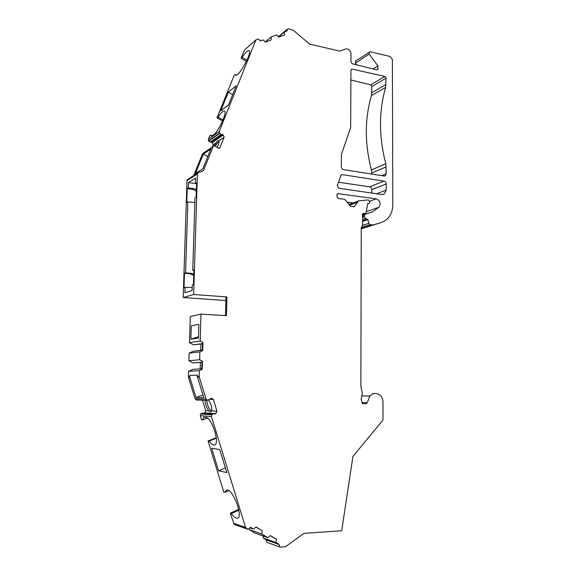 <?xml version="1.0" encoding="UTF-8"?>
<svg xmlns="http://www.w3.org/2000/svg" width="576" height="576" viewBox="0 0 576 576"><rect width="100%" height="100%" fill="white"/><g stroke="black" fill="none" stroke-linecap="round" stroke-linejoin="round"><path stroke-width="0.86" d="M219.103 141.365C218.088 142.02 216.914 143.525 215.575 145.865M206.705 400.277C207.245 405.252 208.858 408.852 211.55 411.07M338.594 182.203L369.662 186.854C370.966 187.2 371.686 188.129 371.808 189.648L371.808 193.068M371.412 169.934L385.769 163.728L386.208 173.837L385.207 175.802L384.026 176.018L342.684 169.481L341.309 167.702L341.474 154.217L350.676 127.548L350.928 70.344L351.317 69.386L352.174 69.127L384.84 76.406L386.035 78.134L385.639 87.401L371.462 95.573C364.644 118.786 364.622 143.575 371.412 169.934L371.822 174.089M371.462 95.573L371.88 86.544L370.706 84.859L384.84 76.406M350.885 79.963L370.706 84.859M225.907 300.557L183.19 297.547L193.673 294.509L197.381 173.952L186.991 180.626L183.19 297.547M186.991 180.626L187.963 179.251M193.687 175.565L202.421 153.95L213.149 146.542L203.652 170.237L202.774 171.072L198.382 172.541L197.381 173.952M203.184 153.187L202.421 153.95M212.393 146.822L213.192 144.842L212.314 142.625L210.456 142.013L221.357 134.287L219.586 133.474L219.175 131.522L255.859 40.068L244.829 49.673M222.595 121.003L217.001 117.878L218.002 117.115C221.004 112.694 223.164 110.657 224.482 111.01C227.29 111.686 220.262 128.16 214.654 133.992L211.687 136.138L210.722 135.137L209.736 135.857L208.325 139.342L208.721 141.228L210.456 142.013M217.001 117.878L234.166 75.406L235.195 74.542L236.225 75.154M246.377 61.452L241.085 58.291L244.332 50.249M355.63 60.991L355.392 63.173L356.839 65.131M367.538 226.908L381.305 222.451L361.246 228.73M361.246 228.794L366.883 227.124M353.088 202.939L346.968 202.09M373.248 393.509L376.128 393.559C380.297 394.128 382.579 396.907 382.997 401.89L383.018 419.35L382.615 420.523L352.937 456.394L341.698 530.748L303.919 533.362L285.696 546.552L280.44 547.193L266.839 542.318L266.17 539.719L279.166 544.428L276.091 542.592L276.401 539.208L270.223 535.63M276.091 542.592L263.167 537.934L266.17 539.719M263.167 537.934L263.347 536.062M249.293 529.654L255.139 533.138L267.854 537.667L261.857 534.082L249.293 529.654L249.372 528.862M261.857 534.082L262.181 530.676L256.003 526.968L253.505 529.085L250.351 527.198L249.782 528.307L247.759 529.25L234.072 524.088L230.306 513.194L231.401 513.554C233.755 516.924 235.757 518.486 237.398 518.249C243.893 517.558 232.495 487.865 226.598 490.018L224.892 492.415L228.845 490.673M238.716 509.364L230.306 513.194M224.892 492.415L223.812 492.12L208.066 440.986L216.288 437.666M207.418 418.018L202.558 419.904L201.55 419.825L200.297 415.75L200.614 414.029L211.745 414.749L213.214 413.798L214.178 414M213.214 413.798L202.046 413.107L200.614 414.029M202.486 400.176L205.697 410.623L204.653 412.891L203.81 413.215M207.706 400.306L196.596 400.018L207.598 400.284L206.035 399.024L199.238 376.913L199.318 370.649L202.19 369.317L202.428 361.246L199.642 359.741L199.872 351.878L189.137 353.131L188.899 360.749L192.967 362.938L201.96 362.16M206.035 399.024L195.077 398.801L196.596 400.018M195.077 398.801L188.482 377.388L188.568 371.318L192.773 369.382L201.773 368.777M200.189 368.885L200.376 362.434M201.96 362.297L192.967 362.938M202.313 350.165L193.327 351.252L189.137 353.131M200.916 344.016L200.729 350.359M193.673 294.509L226.908 296.928L226.433 315.662L200.981 314.093L200.189 341.035L189.468 342.626L193.522 344.844L202.493 343.793M189.468 342.626L190.282 316.519L200.981 314.093M200.189 341.035L202.968 342.569L202.73 350.59L199.872 351.878M209.462 399.341L213.322 399.42L211.586 398.21L207.598 400.284M213.322 399.42L216.958 411.235L215.892 413.575L214.51 414.022M233.381 523.188L245.542 527.443L211.421 416.534L211.745 414.749M245.542 527.443L247.522 529.135L235.31 524.83M276.401 539.208L270.31 535.55L267.854 537.667M279.857 547.114L279.166 544.428M372.953 393.516L369.9 396L367.265 402.682L366.07 403.625L362.21 403.538L366.07 403.625M362.664 213.761L363.636 213.422L362.959 213.538L362.635 215.914L362.614 225.302L361.246 227.858L360.857 386.366L362.347 393.278L361.181 398.93L362.218 403.582L365.998 403.625M363.636 213.422L365.573 213.473L366.235 212.472L367.625 203.702L369.209 203.342L369.864 202.097L368.294 199.908L358.459 200.887L354.384 206.734L350.906 206.489L345.24 199.872L344.261 199.274L338.335 198.446L336.946 196.668L336.953 194.825L337.579 193.601L376.222 198.85C380.167 200.65 381.089 203.429 378.994 207.202L372.715 211.759L365.047 214.351L364.356 215.618L364.356 216.706L365.472 218.39L367.934 219.672L368.762 223.344L370.058 224.669L372.938 224.935M355.385 61.157L370.123 51.761L390.254 56.52L392.386 59.443L392.81 204.725C392.587 212.724 389.47 218.354 383.443 221.623L381.305 222.451M369.18 51.984L369.194 54.058L377.899 65.902L377.863 69.408L376.445 69.761L352.202 63.749L350.964 61.978L351 53.705C350.395 50.155 348.61 48.586 345.629 48.996L339.818 51.106L309.614 44.086L293.22 30.182L288.439 28.836L287.251 29.203L278.431 36.648M286.884 31.075L287.251 29.203M287.15 30.852L284.335 32.026L278.626 36.842M255.859 40.068L257.731 38.945L259.776 39.989L260.258 41.018L263.218 39.91L265.442 42.084L271.231 39.91L271.051 36.986L276.653 34.891L278.842 37.051L284.522 34.913L284.335 32.026M202.68 153.533L214.394 145.663L218.03 148.046L219.838 147.823L224.165 137.218L223.265 134.921L221.357 134.287M213.422 146.117L213.149 146.542M385.769 163.728C378.799 136.627 378.749 111.182 385.639 87.401M340.934 175.45L342.238 174.622L384.034 181.102C385.366 181.462 386.093 182.419 386.23 183.974L386.237 190.08L384.106 194.141L381.859 194.537L338.609 188.215L337.313 185.911L340.934 175.45M238.867 510.142L231.401 513.554M202.558 419.904L203.681 417.254L206.719 417.478C213.408 421.337 219.91 444.83 214.366 445.01C212.875 445.198 211.126 443.902 209.095 441.13L216.346 438.206M197.309 376.373L203.753 397.67L196.034 397.541L189.814 377.33L189.77 375.437L197.352 375.062L197.309 376.373L199.152 376.286M208.066 440.986L209.095 441.13M219.715 449.532L211.651 448.25L218.592 470.779L226.807 472.579L219.715 449.532M225.367 467.899L218.592 470.779M202.925 394.97L196.034 397.541M198.857 324.31L191.311 325.807L190.894 339.271L198.454 338.076L198.857 324.31M199.642 359.741L188.899 360.749M199.318 370.649L188.568 371.318M193.522 344.844L202.5 343.591M202.968 342.569L202.529 342.626L202.298 350.64L202.73 350.59M225.526 315.605L225.994 297.158L226.908 296.928M187.855 201.888L186.761 202.522L187.214 188.575L188.309 187.906L188.482 182.606L195.61 178.092L195.444 183.499L196.596 182.794L196.15 197.114L195.005 197.777L192.751 270.245L193.91 269.827L193.45 284.587L192.298 284.954L192.118 290.563L184.925 292.745L185.105 287.251L184.003 287.604L184.471 273.247L185.566 272.851L187.855 201.888L194.854 202.579M193.738 275.371L190.138 273.73L184.471 273.247M192.154 287.611L185.105 287.251M196.337 191.095L192.794 189.324L187.214 188.575M196.567 183.708L188.482 182.606M188.309 187.906L193.903 188.654L192.794 189.324M196.38 189.626L193.903 188.654M185.566 272.851L191.254 273.334L190.138 273.73M193.774 274.205L191.254 273.334M195.444 183.499L196.567 183.65M192.751 270.245L193.889 270.346M241.085 58.291L242.122 57.384L246.938 60.264M242.122 57.384C245.369 52.531 247.666 50.27 249.026 50.594C252.734 51.775 238.558 77.587 235.598 75.11L235.195 74.542M236.254 85.716L228.355 92.102L220.766 110.887L228.571 104.854L236.254 85.716M210.859 148.946L203.299 154.152L195.509 173.455L202.954 168.638L210.859 148.946M228.355 92.102L232.682 94.601M214.423 145.663L216.317 142.675C217.174 141.026 217.987 140.364 218.765 140.688L218.952 140.839C219.37 141.898 218.736 144.122 217.044 147.499M203.299 154.152L207.799 156.564M212.054 135.871L210.722 135.137M223.049 119.945L218.002 117.115M271.051 36.986L265.291 41.933M205.164 400.241C205.229 404.122 206.474 407.642 208.901 410.803L210.499 411.919L211.601 410.947C212.148 407.758 211.176 404.158 208.699 400.126M253.505 529.085L250.006 527.868M255.917 527.047L262.181 530.676M198.49 336.73L190.894 339.271M202.428 361.246L201.989 361.289L201.751 369.346L202.19 369.317M371.822 173.016L386.194 166.896M381.773 175.666L386.208 173.837M350.993 69.905L352.174 69.127M371.88 86.544L386.035 78.134M386.042 84.478L371.873 92.729M188.482 377.388L189.814 377.33M197.395 376.999L199.238 376.913M211.421 416.534L200.297 415.75M188.402 376.776L189.734 376.718M193.759 274.666L193.075 274.903M208.325 139.342L219.175 131.522M201.874 171.374L203.652 170.237M218.815 148.255L220.118 147.377M218.952 140.839L224.165 137.218M213.192 144.842L216.317 142.675M212.314 142.625L223.265 134.921M211.522 142.186L222.451 134.474M208.721 141.228L219.586 133.474M208.541 140.954L219.391 133.186M372.859 69.062L377.899 65.902M355.392 63.173L369.194 54.058M372.478 224.971L361.246 228.614M370.058 224.669L361.274 227.534M368.762 223.344L362.614 225.374M362.621 221.465L367.934 219.672M362.628 220.658L367.402 219.038M362.628 219.362L365.472 218.39M362.635 217.303L364.356 216.706M364.356 215.618L362.635 216.216M366.365 211.673L378.994 207.202M369.821 201.233L376.222 198.85M337.248 193.903L338.364 193.442M353.318 206.813L354.859 206.237M356.904 202.5L349.481 205.315M368.914 203.45L367.582 203.94L368.892 203.45M362.304 214.502L364.903 213.588M367.265 402.682L361.994 402.566M362.246 395.935L369.9 396M211.601 410.947L216.958 411.235M205.697 410.623L208.901 410.803M204.653 412.891L215.892 413.575M213.574 413.827L215.014 413.914M200.822 413.762L211.961 414.475M196.279 399.946L207.274 400.212M266.112 539.834L279.108 544.543M234.072 524.088L246.247 528.372M196.366 190.202L195.689 190.606M341.078 175.147L342.238 174.622M369.662 186.854L384.034 181.102M371.808 189.648L386.23 183.974M376.589 193.766L386.237 190.08M384.754 175.99L385.207 175.802M237.996 517.968L237.398 518.249M214.366 445.01L214.992 444.751M219.334 148.162L219.838 147.823M256.025 39.773L244.498 49.961M365.047 214.351L362.34 215.294M372.715 211.759L365.904 214.142M358.459 200.887L348.876 204.545M365.27 213.581L362.282 214.625M210.888 411.768L210.499 411.919M377.863 69.408L377.446 69.66M202.781 171.072L203.35 170.705M197.791 172.922L187.394 179.618M383.184 194.494L384.106 194.141"/></g></svg>
